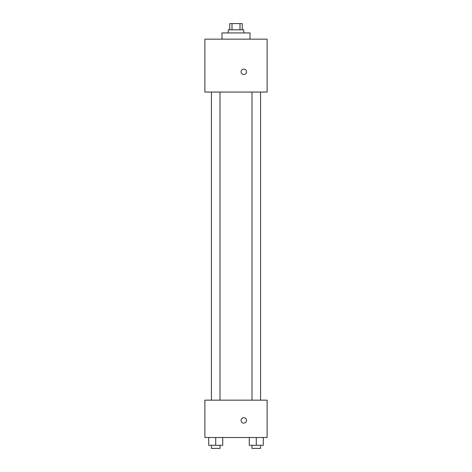 <?xml version="1.0" encoding="UTF-8"?>
<svg xmlns="http://www.w3.org/2000/svg" width="472" height="472" viewBox="0 0 472 472"><rect width="100%" height="100%" fill="white"/><g stroke="black" fill="none" stroke-linecap="round" stroke-linejoin="round"><path stroke-width="0.71" d="M232.006 29.824L232.006 23.6L229.775 23.6L229.775 29.824M232.006 23.6L242.225 23.6L242.225 29.824M239.994 29.824L239.994 23.6M228.218 32.934L228.218 29.824L243.782 29.824L243.782 32.934M250.007 39.158L250.007 32.934L221.993 32.934L221.993 39.158M204.877 39.158L267.123 39.158L267.123 92.064L204.877 92.064L204.877 39.158M243.782 74.558A2.726 2.726 0 0 1 241.422 70.475A2.726 2.726 0 0 1 246.136 70.475A2.726 2.726 0 0 1 243.782 74.558M204.877 400.162L267.123 400.162L267.123 437.509L204.877 437.509L204.877 400.162M243.782 423.113A2.726 2.726 0 0 1 241.422 419.03A2.726 2.726 0 0 1 246.136 419.03A2.726 2.726 0 0 1 243.782 423.113M249.287 437.509L249.287 445.291L263.293 445.291L263.293 437.509L263.293 445.291M256.29 445.291L256.29 437.509M260.585 445.291L260.585 448.4L251.995 448.4L251.995 445.291M208.707 437.509L208.707 445.291L222.713 445.291L222.713 437.509L222.713 445.291M215.71 445.291L215.71 437.509M220.005 445.291L220.005 448.4L211.415 448.4L211.415 445.291M251.995 92.064L251.995 400.162M260.585 92.064L260.585 400.162M220.005 400.162L220.005 92.064M211.415 400.162L211.415 92.064"/></g></svg>
